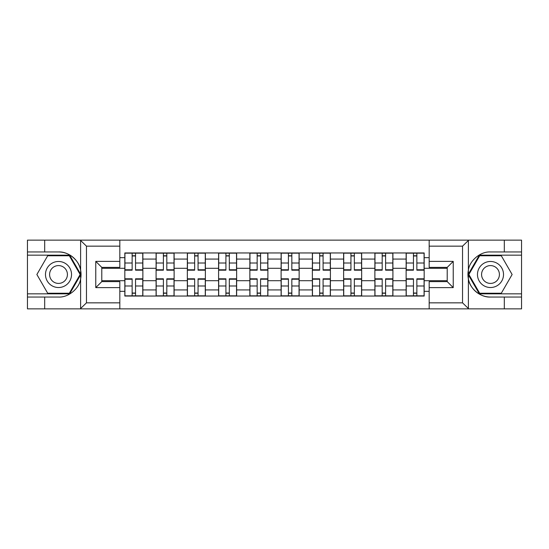 <?xml version="1.0" encoding="UTF-8"?>
<svg xmlns="http://www.w3.org/2000/svg" width="549" height="549" viewBox="0 0 549 549"><rect width="100%" height="100%" fill="white"/><g stroke="black" fill="none" stroke-linecap="round" stroke-linejoin="round"><path stroke-width="0.82" d="M461.839 308.861L521.55 308.861L521.55 255.161L479.332 255.161L468.167 274.5L479.332 293.839L521.55 293.839M119.819 308.861L429.181 308.861L429.181 281.61L447.215 281.61L447.215 267.39L429.181 267.39L429.181 240.139L119.819 240.139L119.819 267.39L101.785 267.39L101.785 281.61L119.819 281.61L119.819 308.861L80.264 308.861L86.461 302.849L119.819 302.849M80.264 308.861L27.45 308.861L27.45 297.043L44.682 297.043L44.682 308.861L87.161 308.861M87.161 240.139L27.45 240.139L27.45 293.839L69.668 293.839L80.833 274.5L69.668 255.161L27.45 255.161M429.181 240.139L521.55 240.139L521.55 251.957L504.318 251.957L504.318 240.139L461.839 240.139M156.088 296.041L156.088 259.073L142.864 259.073L142.864 296.041M142.864 259.073L142.864 252.959M156.088 259.073L156.088 252.959M174.115 252.959L174.115 296.041M187.339 296.041L187.339 252.959M205.374 252.959L205.374 296.041M218.598 296.041L218.598 252.959M236.633 252.959L236.633 296.041M249.857 296.041L249.857 252.959M267.885 252.959L267.885 296.041M281.115 296.041L281.115 252.959M299.143 252.959L299.143 296.041M312.367 296.041L312.367 252.959M330.402 252.959L330.402 296.041M343.626 296.041L343.626 252.959M361.661 252.959L361.661 296.041M374.885 296.041L374.885 252.959M392.912 252.959L392.912 296.041M406.136 296.041L406.136 252.959M406.136 280.711L392.912 280.711M374.885 280.711L361.661 280.711M343.626 280.711L330.402 280.711M312.367 280.711L299.143 280.711M281.115 280.711L267.885 280.711M249.857 280.711L236.633 280.711M218.598 280.711L205.374 280.711M187.339 280.711L174.115 280.711M156.088 280.711L142.864 280.711M406.136 268.289L392.912 268.289M374.885 268.289L361.661 268.289M343.626 268.289L330.402 268.289M312.367 268.289L299.143 268.289M281.115 268.289L267.885 268.289M249.857 268.289L236.633 268.289M218.598 268.289L205.374 268.289M187.339 268.289L174.115 268.289M156.088 268.289L142.864 268.289M101.785 280.711L124.829 280.711L124.829 268.289L101.785 268.289M119.819 257.666L124.829 257.666L124.829 268.289M447.215 268.289L424.171 268.289L424.171 252.959L124.829 252.959L124.829 257.666M424.171 257.666L429.181 257.666M429.181 291.334L424.171 291.334L424.171 280.711L447.215 280.711M124.829 280.711L124.829 296.041L424.171 296.041L424.171 291.334M124.829 291.334L119.819 291.334M424.171 268.289L424.171 280.711M135.548 293.036L132.137 293.036M132.137 255.964L135.548 255.964M166.807 293.036L163.396 293.036M163.396 255.964L166.807 255.964M198.059 293.036L194.655 293.036M194.655 255.964L198.059 255.964M229.317 293.036L225.913 293.036M225.913 255.964L229.317 255.964M260.576 293.036L257.165 293.036M257.165 255.964L260.576 255.964M291.835 293.036L288.424 293.036M288.424 255.964L291.835 255.964M323.087 293.036L319.683 293.036M319.683 255.964L323.087 255.964M354.345 293.036L350.941 293.036M350.941 255.964L354.345 255.964M385.604 293.036L382.193 293.036M382.193 255.964L385.604 255.964M416.863 293.036L413.452 293.036M413.452 255.964L416.863 255.964M135.548 269.772L142.761 269.772L142.761 270.19L135.548 270.19L135.548 253.164L142.761 253.164L132.137 253.164L132.137 270.19L124.925 270.19L124.925 253.164L132.137 253.164M142.761 269.772L142.761 253.164M132.137 255.765L135.548 255.765M132.137 279.228L124.925 279.228L124.925 278.81L132.137 278.81L132.137 295.836L124.925 295.836L135.548 295.836L135.548 278.81L142.761 278.81L142.761 295.836L135.548 295.836M124.925 279.228L124.925 295.836M135.548 293.235L132.137 293.235M166.807 269.772L174.019 269.772L174.019 270.19L166.807 270.19L166.807 253.164L174.019 253.164L169.813 253.164M174.019 269.772L174.019 253.164M163.396 255.765L166.807 255.765M163.396 253.164L156.184 253.164L156.184 270.19L163.396 270.19L163.396 253.164L166.807 253.164M198.059 269.772L205.271 269.772L205.271 270.19L198.059 270.19L198.059 253.164L205.271 253.164L194.655 253.164L194.655 270.19L187.442 270.19L187.442 253.164L194.655 253.164M205.271 269.772L205.271 253.164M194.655 255.765L198.059 255.765M44.682 297.043L58.51 297.043C68.33 297.661 79.331 288.616 80.621 278.865L80.621 270.135C79.331 260.384 68.33 251.339 58.51 251.957L27.45 251.957M27.45 297.043L27.45 293.839M119.819 246.151L86.461 246.151L80.264 240.139L44.682 240.139L44.682 251.957M80.264 240.139L119.819 240.139M58.51 251.957A22.543 22.543 0 0 1 80.621 278.865L80.621 308.689M101.785 267.39L95.773 261.379L119.819 261.379M119.819 287.621L95.773 287.621L101.785 281.61M468.736 240.139L462.539 246.151L429.181 246.151M504.318 251.957L490.49 251.957C480.67 251.339 469.67 260.384 468.379 270.135L468.379 278.865C469.67 288.616 480.67 297.661 490.49 297.043L521.55 297.043M521.55 251.957L521.55 255.161M429.181 302.849L462.539 302.849L468.736 308.861L504.318 308.861L504.318 297.043M468.736 308.861L429.181 308.861M490.49 297.043A22.543 22.543 0 0 1 468.379 270.135L468.379 240.311M447.215 281.61L453.227 287.621L429.181 287.621M429.181 261.379L453.227 261.379L447.215 267.39M45.485 274.5A13.025 13.025 0 0 0 58.51 287.525A13.025 13.025 0 0 0 71.528 274.5A13.025 13.025 0 0 0 58.51 261.475A13.025 13.025 0 0 0 45.485 274.5M49.588 274.5A8.914 8.914 0 0 0 58.51 283.414A8.914 8.914 0 0 0 67.424 274.5A8.914 8.914 0 0 0 58.51 265.586A8.914 8.914 0 0 0 49.588 274.5M69.325 255.765L80.14 274.5L69.325 293.235L47.688 293.235L36.872 274.5L47.688 255.765L69.325 255.765M477.472 274.5A13.025 13.025 0 0 0 490.49 287.525A13.025 13.025 0 0 0 503.515 274.5A13.025 13.025 0 0 0 490.49 261.475A13.025 13.025 0 0 0 477.472 274.5M481.576 274.5A8.914 8.914 0 0 0 490.49 283.414A8.914 8.914 0 0 0 499.412 274.5A8.914 8.914 0 0 0 490.49 265.586A8.914 8.914 0 0 0 481.576 274.5M501.312 255.765L512.128 274.5L501.312 293.235L479.675 293.235L468.86 274.5L479.675 255.765L501.312 255.765M163.396 279.228L156.184 279.228L156.184 278.81L163.396 278.81L163.396 295.836L156.184 295.836L166.807 295.836L166.807 278.81L174.019 278.81L174.019 295.836L166.807 295.836M156.184 279.228L156.184 295.836M166.807 293.235L163.396 293.235M194.655 279.228L187.442 279.228L187.442 278.81L194.655 278.81L194.655 295.836L187.442 295.836L198.059 295.836L198.059 278.81L205.271 278.81L205.271 295.836L198.059 295.836M187.442 279.228L187.442 295.836M198.059 293.235L194.655 293.235M229.317 269.772L236.53 269.772L236.53 270.19L229.317 270.19L229.317 253.164L236.53 253.164L225.913 253.164L225.913 270.19L218.701 270.19L218.701 253.164L225.913 253.164M236.53 269.772L236.53 253.164M225.913 255.765L229.317 255.765M260.576 269.772L267.788 269.772L267.788 270.19L260.576 270.19L260.576 253.164L267.788 253.164L263.582 253.164M267.788 269.772L267.788 253.164M257.165 255.765L260.576 255.765M257.165 253.164L249.953 253.164L249.953 270.19L257.165 270.19L257.165 253.164L260.576 253.164M291.835 269.772L299.047 269.772L299.047 270.19L291.835 270.19L291.835 253.164L299.047 253.164L288.424 253.164L288.424 270.19L281.212 270.19L281.212 253.164L288.424 253.164M299.047 269.772L299.047 253.164M288.424 255.765L291.835 255.765M225.913 279.228L218.701 279.228L218.701 278.81L225.913 278.81L225.913 295.836L218.701 295.836L229.317 295.836L229.317 278.81L236.53 278.81L236.53 295.836L229.317 295.836M218.701 279.228L218.701 295.836M229.317 293.235L225.913 293.235M257.165 279.228L249.953 279.228L249.953 278.81L257.165 278.81L257.165 295.836L249.953 295.836L260.576 295.836L260.576 278.81L267.788 278.81L267.788 295.836L260.576 295.836M249.953 279.228L249.953 295.836M260.576 293.235L257.165 293.235M288.424 279.228L281.212 279.228L281.212 278.81L288.424 278.81L288.424 295.836L281.212 295.836L291.835 295.836L291.835 278.81L299.047 278.81L299.047 295.836L291.835 295.836M281.212 279.228L281.212 295.836M291.835 293.235L288.424 293.235M323.087 269.772L330.299 269.772L330.299 270.19L323.087 270.19L323.087 253.164L330.299 253.164L319.683 253.164L319.683 270.19L312.47 270.19L312.47 253.164L319.683 253.164M330.299 269.772L330.299 253.164M319.683 255.765L323.087 255.765M319.683 279.228L312.47 279.228L312.47 278.81L319.683 278.81L319.683 295.836L312.47 295.836L323.087 295.836L323.087 278.81L330.299 278.81L330.299 295.836L323.087 295.836M312.47 279.228L312.47 295.836M323.087 293.235L319.683 293.235M354.345 269.772L361.558 269.772L361.558 270.19L354.345 270.19L354.345 253.164L361.558 253.164L350.941 253.164L350.941 270.19L343.729 270.19L343.729 253.164L350.941 253.164M361.558 269.772L361.558 253.164M350.941 255.765L354.345 255.765M350.941 279.228L343.729 279.228L343.729 278.81L350.941 278.81L350.941 295.836L343.729 295.836L354.345 295.836L354.345 278.81L361.558 278.81L361.558 295.836L354.345 295.836M343.729 279.228L343.729 295.836M354.345 293.235L350.941 293.235M385.604 270.19L385.604 253.164L392.816 253.164L392.816 270.19L385.604 270.19M382.193 255.765L385.604 255.765M382.193 253.164L374.981 253.164L374.981 270.19L382.193 270.19L382.193 253.164L388.61 253.164M382.193 279.228L374.981 279.228L374.981 278.81L382.193 278.81L382.193 295.836L374.981 295.836L385.604 295.836L385.604 278.81L392.816 278.81L392.816 295.836L385.604 295.836M374.981 279.228L374.981 295.836M385.604 293.235L382.193 293.235M416.863 269.772L424.075 269.772L424.075 270.19L416.863 270.19L416.863 253.164L424.075 253.164L413.452 253.164L413.452 270.19L406.239 270.19L406.239 253.164L413.452 253.164M424.075 269.772L424.075 253.164M413.452 255.765L416.863 255.765M413.452 278.81L413.452 295.836L406.239 295.836L406.239 278.81L413.452 278.81M416.863 293.235L413.452 293.235M416.863 295.836L424.075 295.836L424.075 278.81L416.863 278.81L416.863 295.836L413.452 295.836M374.885 259.073L361.661 259.073M343.626 259.073L330.402 259.073M312.367 259.073L299.143 259.073M281.115 259.073L267.885 259.073M249.857 259.073L236.633 259.073M218.598 259.073L205.374 259.073M187.339 259.073L174.115 259.073M406.136 259.073L392.912 259.073M374.885 289.927L361.661 289.927M343.626 289.927L330.402 289.927M312.367 289.927L299.143 289.927M281.115 289.927L267.885 289.927M249.857 289.927L236.633 289.927M218.598 289.927L205.374 289.927M187.339 289.927L174.115 289.927M156.088 289.927L142.864 289.927M406.136 289.927L392.912 289.927M135.548 263.005L142.761 263.005M124.925 269.772L132.137 269.772M124.925 263.005L132.137 263.005M132.137 285.995L124.925 285.995M142.761 279.228L135.548 279.228M142.761 285.995L135.548 285.995M166.807 263.005L174.019 263.005M156.184 269.772L163.396 269.772M156.184 263.005L163.396 263.005M198.059 263.005L205.271 263.005M187.442 269.772L194.655 269.772M187.442 263.005L194.655 263.005M80.621 270.135L80.621 240.311M86.461 246.151L86.461 302.849M95.773 287.621L95.773 261.379M468.379 278.865L468.379 308.689M462.539 302.849L462.539 246.151M453.227 261.379L453.227 287.621M163.396 285.995L156.184 285.995M174.019 279.228L166.807 279.228M174.019 285.995L166.807 285.995M194.655 285.995L187.442 285.995M205.271 279.228L198.059 279.228M205.271 285.995L198.059 285.995M229.317 263.005L236.53 263.005M218.701 269.772L225.913 269.772M218.701 263.005L225.913 263.005M260.576 263.005L267.788 263.005M249.953 269.772L257.165 269.772M249.953 263.005L257.165 263.005M291.835 263.005L299.047 263.005M281.212 269.772L288.424 269.772M281.212 263.005L288.424 263.005M225.913 285.995L218.701 285.995M236.53 279.228L229.317 279.228M236.53 285.995L229.317 285.995M257.165 285.995L249.953 285.995M267.788 279.228L260.576 279.228M267.788 285.995L260.576 285.995M288.424 285.995L281.212 285.995M299.047 279.228L291.835 279.228M299.047 285.995L291.835 285.995M323.087 263.005L330.299 263.005M312.47 269.772L319.683 269.772M312.47 263.005L319.683 263.005M319.683 285.995L312.47 285.995M330.299 279.228L323.087 279.228M330.299 285.995L323.087 285.995M354.345 263.005L361.558 263.005M343.729 269.772L350.941 269.772M343.729 263.005L350.941 263.005M350.941 285.995L343.729 285.995M361.558 279.228L354.345 279.228M361.558 285.995L354.345 285.995M385.604 269.772L392.816 269.772M385.604 263.005L392.816 263.005M374.981 269.772L382.193 269.772M374.981 263.005L382.193 263.005M382.193 285.995L374.981 285.995M392.816 279.228L385.604 279.228M392.816 285.995L385.604 285.995M416.863 263.005L424.075 263.005M406.239 269.772L413.452 269.772M406.239 263.005L413.452 263.005M413.452 279.228L406.239 279.228M413.452 285.995L406.239 285.995M424.075 279.228L416.863 279.228M424.075 285.995L416.863 285.995"/></g></svg>
